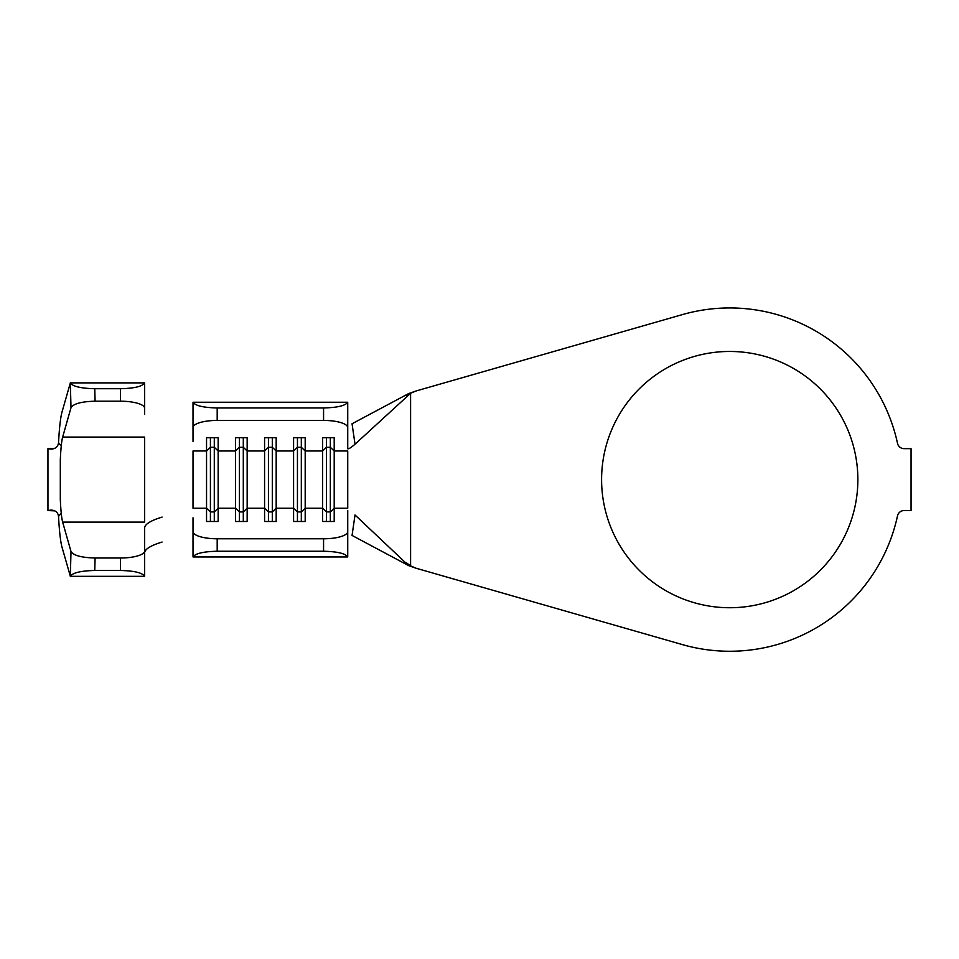 <?xml version="1.0" encoding="UTF-8"?>
<svg xmlns="http://www.w3.org/2000/svg" width="959" height="959" viewBox="0 0 959 959"><rect width="100%" height="100%" fill="white"/><g stroke="black" fill="none" stroke-linecap="round" stroke-linejoin="round"><path stroke-width="1.44" d="M729.727 351.462A128.134 128.134 0 0 0 601.593 479.596A128.134 128.134 0 0 0 729.727 607.73A128.134 128.134 0 0 0 857.861 479.596A128.134 128.134 0 0 0 729.727 351.462M729.727 307.947A171.649 171.649 0 0 0 682.412 314.6L416.074 390.972L410.596 393.286L410.596 565.906L416.074 568.231L682.412 644.604A171.649 171.649 0 0 0 897.504 515.882A6.773 6.773 0 0 1 904.121 510.548L911.05 510.548L911.05 448.656L904.121 448.656A6.773 6.773 0 0 1 897.504 443.31A171.649 171.649 0 0 0 729.727 307.947M54.867 448.332L47.95 448.656L50.971 449.148C55.478 448.884 57.996 446.774 58.523 442.818C59.35 427.798 60.501 417.561 61.975 412.13L70.331 383.013C72.92 386.489 81.059 388.395 94.761 388.719L95.097 401.198C81.419 401.557 73.387 403.739 71.002 407.719L62.647 437.088C61.604 441.008 60.825 448.584 60.309 459.793L60.309 499.399C60.825 510.62 61.604 518.184 62.647 522.116L71.002 551.485C73.387 555.465 81.419 557.635 95.097 558.006L120.474 558.006A24.179 7.109 0 0 0 144.653 550.886L144.653 527.462C145.396 523.878 151.21 520.413 162.107 517.093M60.932 513.592L58.523 516.386C58.008 512.43 55.49 510.32 50.971 510.056L47.95 510.548L54.867 510.871M95.097 558.006L94.761 570.485C81.059 570.809 72.92 572.703 70.331 576.191L61.975 547.074C60.501 541.631 59.35 531.406 58.523 516.386M58.523 442.818L60.932 445.599M193.011 427.63L193.011 402.696A24.179 7.204 0 0 1 193.059 402.241C195.264 405.717 203.308 407.623 217.19 407.959L217.19 420.426A24.179 7.204 180 0 0 193.011 427.63L193.011 441.392M193.011 517.8L193.011 531.574A24.179 7.204 0 0 0 217.19 538.778L323.567 538.778A24.179 7.204 0 0 0 347.733 531.574L347.733 556.496A24.179 7.204 180 0 1 347.685 556.963C345.48 553.475 337.436 551.569 323.567 551.245L323.567 538.778M217.19 538.778L217.19 551.245C203.308 551.569 195.264 553.475 193.059 556.963A24.179 7.204 180 0 1 193.011 556.496L193.011 531.574M347.733 510.44L347.733 531.574M330.328 437.712L330.328 447.29L326.468 447.29L326.468 511.914L330.328 511.914L334.2 508.222L334.2 521.492L322.596 521.492L322.596 437.712L334.2 437.712L334.2 508.222L347.733 508.222L347.733 450.982L334.2 450.982L330.328 447.29L330.328 521.492M326.468 437.712L326.468 447.29L322.596 450.982L305.19 450.982L301.318 447.29L301.318 511.914L305.19 508.222L305.19 521.492L293.586 521.492L293.586 437.712L305.19 437.712L305.19 508.222L322.596 508.222L326.468 511.914L326.468 521.492M301.318 437.712L301.318 447.29L297.446 447.29L293.586 450.982L276.18 450.982L272.308 447.29L272.308 511.914L276.18 508.222L276.18 521.492L264.576 521.492L264.576 437.712L276.18 437.712L276.18 508.222L293.586 508.222L297.446 511.914L297.446 521.492M272.308 437.712L272.308 447.29L268.436 447.29L264.576 450.982L247.158 450.982L243.298 447.29L243.298 511.914L247.158 508.222L247.158 521.492L235.554 521.492L235.554 437.712L247.158 437.712L247.158 508.222L264.576 508.222L268.436 511.914L268.436 521.492M243.298 437.712L243.298 447.29L239.426 447.29L235.554 450.982L218.149 450.982L214.289 447.29L214.289 511.914L218.149 508.222L218.149 521.492L206.545 521.492L206.545 437.712L218.149 437.712L218.149 508.222L235.554 508.222L239.426 511.914L239.426 521.492M214.289 437.712L214.289 447.29L210.417 447.29L206.545 450.982L193.011 450.982L193.011 508.222L206.545 508.222L210.417 511.914L210.417 521.492M410.596 393.286L355.022 444.209L352.049 423.758L408.618 393.598L416.074 390.972M416.074 568.231L408.618 565.606L355.022 514.983L352.049 535.434L408.618 565.606M355.022 444.209C351.054 447.637 348.632 449.16 347.733 448.764L347.733 427.63L347.733 448.764M406.52 562.873L410.596 565.906M406.52 396.319L408.618 393.598M347.733 402.696L347.733 427.63A24.179 7.204 180 0 0 323.567 420.426L323.567 407.959C337.436 407.623 345.48 405.717 347.685 402.241A24.179 7.204 0 0 1 347.733 402.696M193.059 556.963L347.685 556.963M217.19 551.245L323.567 551.245M217.19 420.426L323.567 420.426M217.19 407.959L323.567 407.959M193.059 402.241L347.685 402.241M297.446 437.712L297.446 511.914L301.318 511.914L301.318 521.492M268.436 437.712L268.436 511.914L272.308 511.914L272.308 521.492M239.426 437.712L239.426 511.914L243.298 511.914L243.298 521.492M210.417 437.712L210.417 511.914L214.289 511.914L214.289 521.492M162.071 542.051C151.21 545.359 145.408 548.812 144.653 552.408M62.647 522.116L144.653 522.116L144.653 437.088L62.647 437.088M144.653 550.886L144.653 575.844A24.179 7.109 180 0 1 144.605 576.311C142.4 572.763 134.356 570.821 120.474 570.485L120.474 558.006M144.653 414.456L144.653 408.306A24.179 7.109 180 0 0 120.474 401.198L120.474 388.719C134.356 388.383 142.4 386.441 144.605 382.893A24.179 7.109 0 0 1 144.653 383.348L144.653 408.306M70.283 576.311L144.605 576.311M94.761 570.485L120.474 570.485M95.097 401.198L120.474 401.198M94.761 388.719L120.474 388.719M70.283 382.893L144.605 382.893M47.95 448.656L47.95 510.548M70.331 576.191L71.002 551.485M71.002 407.719L70.331 383.013"/></g></svg>
